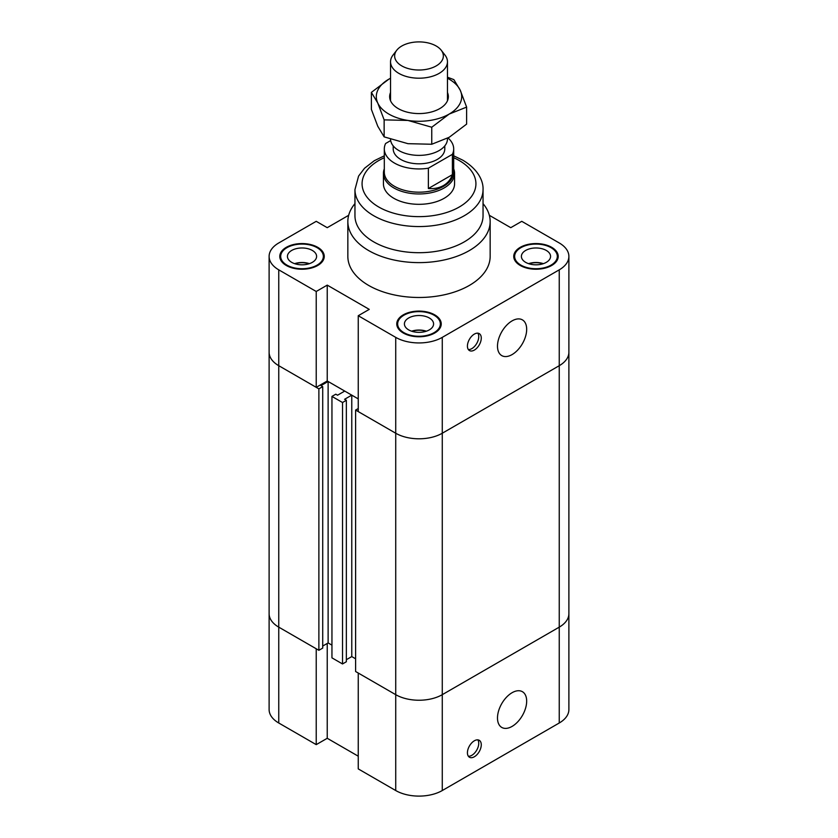 <?xml version="1.0" encoding="UTF-8"?>
<svg xmlns="http://www.w3.org/2000/svg" width="838" height="838" viewBox="0 0 838 838"><rect width="100%" height="100%" fill="white"/><g stroke="black" fill="none" stroke-linecap="round" stroke-linejoin="round"><path stroke-width="1.26" d="M348.671 215.303L327.239 227.674L316.23 221.326L278.75 242.968A32.912 19.002 180 0 0 269.113 256.397L269.113 352.264A32.912 19.002 0 0 0 278.75 365.693L316.23 387.334L316.23 291.477L327.239 285.119L369.254 309.379L358.245 315.727L358.245 411.594L395.725 433.236A32.912 19.002 0 0 0 442.275 433.236L559.25 365.693A32.912 19.002 0 0 0 568.887 352.264A32.912 19.002 180 0 1 559.25 365.693L442.275 433.236A32.912 19.002 180 0 1 395.725 433.236L355.605 410.065L358.245 408.546M327.239 285.119L327.239 380.986L358.245 398.888L351.771 395.138L344.596 399.286L346.356 400.302L342.522 402.512L331.953 396.416L335.797 394.195L337.557 395.211L344.722 391.074L328.119 381.489L320.954 385.627L322.714 386.643L318.88 388.863L278.75 365.693A32.912 19.002 180 0 1 269.113 352.264L269.113 613.699A32.912 19.002 -0 0 0 278.75 627.138L318.88 650.298L318.88 388.863M327.239 380.986L316.23 387.334M355.605 410.065L355.605 671.51L395.725 694.671A32.912 19.002 -0 0 0 442.275 694.671L442.275 337.368L559.25 269.836A32.912 19.002 180 0 0 568.887 256.397A32.912 19.002 180 0 0 559.25 242.968L521.77 221.326L510.761 227.674L489.329 215.303M316.23 291.477L278.75 269.836A32.912 19.002 180 0 1 269.113 256.397M442.275 337.368A32.912 19.002 180 0 1 395.725 337.368L358.245 315.727M483.044 203.634A71.157 41.083 180 0 1 490.157 221.536L490.157 256.397A71.157 41.083 180 0 1 419 297.48A71.157 41.083 180 0 1 347.843 256.397L347.843 221.536A71.157 41.083 180 0 1 354.956 203.634M286.292 265.478A22.238 12.842 180 0 1 279.787 256.397A22.238 12.842 180 0 1 302.015 243.565A22.238 12.842 180 0 1 324.254 256.397A22.238 12.842 180 0 1 310.531 268.254A22.238 12.842 180 0 1 286.292 265.478M403.277 333.011A22.238 12.842 180 0 1 396.762 323.939A22.238 12.842 180 0 1 419 311.097A22.238 12.842 180 0 1 441.238 323.939A22.238 12.842 180 0 1 427.506 335.797A22.238 12.842 180 0 1 403.277 333.011M520.262 265.478A22.238 12.842 180 0 1 513.746 256.397A22.238 12.842 180 0 1 535.985 243.565A22.238 12.842 180 0 1 558.213 256.397A22.238 12.842 180 0 1 544.49 268.254A22.238 12.842 180 0 1 520.262 265.478M467.426 346.084A9.784 5.646 -60 0 1 471.7 336.237A9.784 5.646 -60 0 1 479.242 333.618A9.784 5.646 -60 0 1 479.242 344.921A9.784 5.646 -60 0 1 469.458 350.567A9.784 5.646 -60 0 1 467.426 346.084M468.358 349.551A9.784 5.646 120 0 0 476.717 343.465A9.784 5.646 120 0 0 477.817 333.178M497.489 346.157A20.636 11.91 -60 0 1 506.498 325.395A20.636 11.91 -60 0 1 522.399 319.865A20.636 11.91 -60 0 1 522.399 343.695A20.636 11.91 -60 0 1 501.763 355.605A20.636 11.91 -60 0 1 497.489 346.157M309.411 263.656A14.592 8.422 0 0 0 294.63 263.656M309.044 263.781A14.236 8.212 0 0 0 294.997 263.781M291.708 262.357A14.592 8.422 180 0 1 287.434 256.397A14.592 8.422 180 0 1 302.026 247.975A14.592 8.422 180 0 1 316.607 256.397A14.592 8.422 180 0 1 307.598 264.18A14.592 8.422 180 0 1 291.708 262.357M543.37 263.656A14.592 8.422 0 0 0 528.589 263.656M543.003 263.781A14.236 8.212 0 0 0 528.956 263.781M525.667 262.357A14.592 8.422 180 0 1 521.393 256.397A14.592 8.422 180 0 1 535.985 247.975A14.592 8.422 180 0 1 550.566 256.397A14.592 8.422 180 0 1 541.558 264.18A14.592 8.422 180 0 1 525.667 262.357M426.385 331.199A14.592 8.422 0 0 0 411.615 331.199M426.029 331.314A14.236 8.212 0 0 0 411.971 331.314M408.682 329.889A14.592 8.422 180 0 1 404.408 323.939A14.592 8.422 180 0 1 419 315.517A14.592 8.422 180 0 1 433.592 323.939A14.592 8.422 180 0 1 424.583 331.712A14.592 8.422 180 0 1 408.682 329.889M520.89 265.112A21.348 12.329 0 0 0 544.145 267.783A21.348 12.329 0 0 0 557.322 256.397A21.348 12.329 0 0 0 535.985 244.078A21.348 12.329 0 0 0 514.637 256.397A21.348 12.329 0 0 0 520.89 265.112M403.906 332.655A21.348 12.329 0 0 0 427.171 335.326A21.348 12.329 0 0 0 440.348 323.939A21.348 12.329 0 0 0 419 311.61A21.348 12.329 0 0 0 397.652 323.939A21.348 12.329 0 0 0 403.906 332.655M286.921 265.112A21.348 12.329 0 0 0 310.186 267.783A21.348 12.329 0 0 0 323.363 256.397A21.348 12.329 0 0 0 302.015 244.078A21.348 12.329 0 0 0 280.678 256.397A21.348 12.329 0 0 0 286.921 265.112M453.693 168.847A35.573 20.541 180 0 1 454.573 173.414L454.573 183.773A35.573 20.541 180 0 1 432.618 202.754A35.573 20.541 180 0 1 393.839 198.302A35.573 20.541 180 0 1 383.427 183.773L383.427 173.414A35.573 20.541 180 0 1 384.307 168.847M490.157 221.536A71.157 41.083 180 0 1 419 262.619A71.157 41.083 180 0 1 347.843 221.536M354.956 189.587A64.044 36.977 180 0 0 419 226.553A64.044 36.977 180 0 0 483.044 189.587L483.044 215.733A64.044 36.977 180 0 1 419 252.699A64.044 36.977 180 0 1 354.956 215.733L354.956 189.587L358.58 176.085L364.509 168.281L374.293 160.707L384.307 155.816M322.714 646.056L328.119 642.935L328.119 381.489M328.119 642.935L331.953 645.145L328.119 642.935M318.88 650.298L322.714 648.088L322.714 386.643M346.356 659.705L351.771 656.583L351.771 395.138M351.771 656.583L355.605 658.794L351.771 656.583M442.275 790.538L442.275 694.671L559.25 627.138A32.912 19.002 -0 0 0 568.887 613.699A32.912 19.002 180 0 1 559.25 627.138L442.275 694.671A32.912 19.002 180 0 1 395.725 694.671L358.245 673.029L358.245 768.896L395.725 790.538A32.912 19.002 0 0 0 442.275 790.538L559.25 722.995A32.912 19.002 0 0 0 568.887 709.566L568.887 256.397M331.953 396.416L331.953 657.851L342.522 663.958L346.356 661.737L346.356 400.302M342.522 402.512L342.522 663.958M358.245 756.19L327.239 738.288L327.239 643.437M327.239 738.288L316.23 744.636L316.23 648.78L278.75 627.138A32.912 19.002 180 0 1 269.113 613.699L269.113 709.566A32.912 19.002 0 0 0 278.75 722.995L316.23 744.636M467.426 752.775A9.784 5.646 -60 0 1 471.7 742.929A9.784 5.646 -60 0 1 479.242 740.3A9.784 5.646 -60 0 1 479.242 751.602A9.784 5.646 -60 0 1 469.458 757.248A9.784 5.646 -60 0 1 467.426 752.775M468.358 756.243A9.784 5.646 120 0 0 476.717 750.146A9.784 5.646 120 0 0 477.817 739.86M497.489 717.988A20.636 11.91 -60 0 1 506.498 697.216A20.636 11.91 -60 0 1 522.399 691.696A20.636 11.91 -60 0 1 522.399 715.516A20.636 11.91 -60 0 1 501.763 727.436A20.636 11.91 -60 0 1 497.489 717.988M436.221 65.898A24.354 14.057 180 0 1 405.194 67.543A24.354 14.057 180 0 1 396.772 50.217A24.354 14.057 180 0 1 419 41.9A24.354 14.057 180 0 1 441.228 50.217A24.354 14.057 180 0 1 436.221 65.898M396.772 50.217L393.022 55.067A28.461 16.435 0 0 0 390.539 61.771A28.461 16.435 0 0 0 408.106 76.949A28.461 16.435 0 0 0 439.122 73.388A28.461 16.435 0 0 0 447.461 61.771A28.461 16.435 0 0 0 444.978 55.067L441.228 50.217M390.539 139.265A28.461 16.435 0 0 0 408.368 154.182A28.461 16.435 0 0 0 439.122 150.568A28.461 16.435 0 0 0 447.461 138.94L447.461 138.26M390.676 140.575L385.606 143.508A34.693 20.028 180 0 0 384.307 148.913L384.307 172.157A34.693 20.028 180 0 0 405.728 190.655A34.693 20.028 180 0 0 443.532 186.319A34.693 20.028 180 0 0 453.693 172.157L453.693 148.913A34.693 20.028 180 0 1 452.394 154.328L452.394 174.66C450.739 179.395 447.775 183.009 443.532 185.512C439.227 187.953 434.178 188.959 428.365 188.529L452.394 174.66M428.365 188.529L428.365 168.197L452.394 154.328M448.026 137.956A34.693 20.028 180 0 1 453.693 148.913M428.365 168.197A34.693 20.028 180 0 1 384.307 148.913M444.789 145.896L444.789 148.913A25.789 14.895 180 0 1 437.237 159.45A25.789 14.895 180 0 1 409.133 162.677A25.789 14.895 180 0 1 393.211 148.913L393.211 145.896M454.573 173.414A35.573 20.541 180 0 1 444.161 187.942A35.573 20.541 180 0 1 405.383 192.394A35.573 20.541 180 0 1 383.427 173.414M447.461 92.494A29.351 16.949 180 0 1 442.15 107.044A29.351 16.949 180 0 1 395.819 107.023A29.351 16.949 180 0 1 390.539 92.494M447.461 77.232L453.861 79.62L460.24 90.253A42.696 24.648 -0 0 0 447.461 78.259M466.619 107.107L449.189 114.062A42.696 24.648 -0 0 0 460.24 90.253L466.619 107.107L466.619 124.118L449.189 137.296L431.759 144.251L431.759 127.229L407.949 120.442A42.696 24.648 -0 0 0 449.189 114.062L431.759 127.229M407.949 120.442L384.139 119.865L377.76 103.011A42.696 24.648 -0 0 0 407.949 120.442M377.76 103.011L371.381 92.379L388.811 79.201A42.696 24.648 -0 0 0 377.76 103.011M388.811 79.201L390.539 78.238A42.696 24.648 -0 0 0 388.811 79.201M371.381 92.379L371.381 109.39L377.76 126.245L384.139 136.877L407.949 143.675L431.759 144.251M384.139 136.877L384.139 119.865M278.75 722.995L278.75 269.836M395.725 790.538L395.725 337.368M559.25 269.836L559.25 722.995M453.693 157.722A56.921 32.86 180 0 1 459.255 160.54A56.921 32.86 180 0 1 457.464 208.002A56.921 32.86 180 0 1 375.414 204.912A56.921 32.86 180 0 1 384.307 157.722M514.637 256.397L514.637 259.99M557.322 256.397L557.322 259.99M397.652 323.939L397.652 327.532M440.348 323.939L440.348 327.532M280.678 256.397L280.678 259.99M323.363 256.397L323.363 259.99M483.044 189.587C483.463 181.542 478.624 169.611 462.806 160.184L453.693 155.816M390.539 61.771L390.539 100.77M447.461 61.771L447.461 100.77"/></g></svg>
